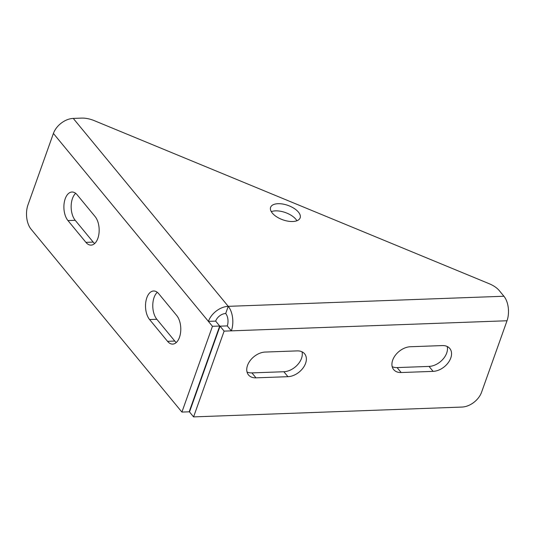 <?xml version="1.0" encoding="UTF-8"?>
<svg xmlns="http://www.w3.org/2000/svg" width="535" height="535" viewBox="0 0 535 535"><rect width="100%" height="100%" fill="white"/><g stroke="black" fill="none" stroke-linecap="round" stroke-linejoin="round"><path stroke-width="0.8" d="M220.039 326.169L189.497 411.943L193.576 416.892L224.118 331.118L220.039 326.169L227.268 325.902A8.921 4.922 -92.1 0 0 225.696 313.503A8.921 6.032 -39.5 0 0 215.652 321.107L219.718 326.036L189.176 411.81L181.913 412.077L31.03 229.12A17.421 9.61 -92.1 0 1 27.967 204.898L53.406 133.449A17.628 11.924 -39.5 0 1 73.262 118.416L81.594 118.108A17.421 8.5 19.6 0 1 94.247 120.636L489.211 283.724A17.421 8.5 -160.4 0 1 499.235 290.565L503.923 296.243A17.628 9.724 87.9 0 1 507.019 320.759L481.58 392.208A17.421 11.783 140.5 0 1 461.959 407.061L193.576 416.892M224.118 331.118L231.347 330.851L227.268 325.902M401.176 372.534A15.675 10.606 -39.5 0 1 393.673 369.611A15.675 10.606 -39.5 0 1 395.171 355.521A15.675 10.606 -39.5 0 1 410.358 346.747L442.298 345.577A15.675 10.606 -39.5 0 1 449.801 348.492A15.675 10.606 -39.5 0 1 448.303 362.59A15.675 10.606 -39.5 0 1 433.116 371.364L401.176 372.534L397.097 367.585A15.675 10.606 -39.5 0 1 392.202 366.669M397.097 367.585L429.037 366.415L433.116 371.364M447.193 346.486A15.675 10.606 -39.5 0 1 442.733 359.46A15.675 10.606 -39.5 0 1 429.037 366.415M297.112 350.893A15.675 10.606 -39.5 0 1 304.622 353.809A15.675 10.606 -39.5 0 1 303.118 367.906A15.675 10.606 -39.5 0 1 287.937 376.68L255.991 377.844A15.675 10.606 -39.5 0 1 248.487 374.928A15.675 10.606 -39.5 0 1 249.992 360.837A15.675 10.606 -39.5 0 1 265.173 352.063L297.112 350.893M302.014 351.803A15.675 10.606 -39.5 0 1 297.547 364.776A15.675 10.606 -39.5 0 1 283.851 371.731L287.937 376.68M283.851 371.731L251.911 372.895A15.675 10.606 -39.5 0 1 247.016 371.986M219.718 326.036L212.455 326.303L208.396 321.374A17.628 11.924 -39.5 0 1 228.251 306.341A17.628 9.724 87.9 0 1 231.347 330.851L507.019 320.759M271.285 211.626A15.675 7.65 -160.4 0 1 295.895 219.29A15.675 7.65 -160.4 0 1 296.918 220.754M75.662 193.336A15.675 8.647 -92.1 0 0 75.221 220.313L93.177 242.087A15.675 8.647 -92.1 0 0 94.655 243.545M157.283 292.304A15.675 8.647 -92.1 0 0 156.842 319.281L174.798 341.056A15.675 8.647 -92.1 0 0 176.282 342.514M272.308 213.084A15.675 7.65 -160.4 0 1 270.61 207.346A15.675 7.65 -160.4 0 1 282.841 204.056A15.675 7.65 -160.4 0 1 298.443 212.127A15.675 7.65 -160.4 0 1 300.142 217.865A15.675 7.65 -160.4 0 1 287.91 221.156A15.675 7.65 -160.4 0 1 272.308 213.084M67.958 220.58L85.914 242.355A15.675 8.647 -92.1 0 0 91.084 245.124A15.675 8.647 -92.1 0 0 98.908 233.976A15.675 8.647 -92.1 0 0 95.096 216.568L77.14 194.793A15.675 8.647 -92.1 0 0 71.978 192.018A15.675 8.647 -92.1 0 0 64.147 203.173A15.675 8.647 -92.1 0 0 67.958 220.58L75.221 220.313M176.724 315.536L158.761 293.762A15.675 8.647 -92.1 0 0 153.599 290.993A15.675 8.647 -92.1 0 0 145.774 302.141A15.675 8.647 -92.1 0 0 149.586 319.549L167.542 341.323A15.675 8.647 -92.1 0 0 172.705 344.099A15.675 8.647 -92.1 0 0 180.529 332.944A15.675 8.647 -92.1 0 0 176.724 315.536M212.455 326.303L181.913 412.077M503.923 296.243L228.251 306.341L225.696 313.503M53.406 133.449L208.396 321.374L215.652 321.107M251.911 372.895L255.991 377.844M85.914 242.355L93.177 242.087M149.586 319.549L156.842 319.281M167.542 341.323L174.798 341.056M228.251 306.341L73.262 118.416"/></g></svg>
